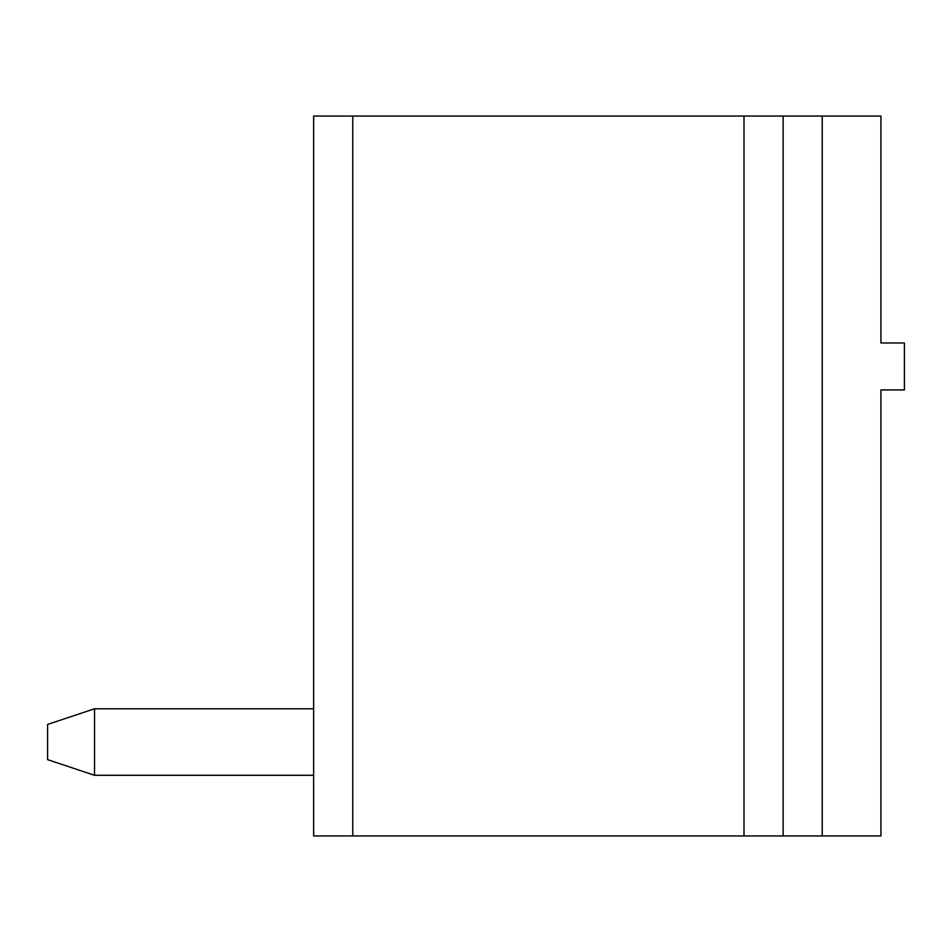 <?xml version="1.0" encoding="UTF-8"?>
<svg xmlns="http://www.w3.org/2000/svg" width="952" height="952" viewBox="0 0 952 952"><rect width="100%" height="100%" fill="white"/><g stroke="black" fill="none" stroke-linecap="round" stroke-linejoin="round"><path stroke-width="1.43" d="M822.242 835.939L880.921 835.939L880.921 389.927L904.4 389.927L904.4 342.982L880.921 342.982L880.921 116.061L783.115 116.061L783.115 835.939L822.242 835.939L822.242 116.061M352.764 835.939L352.764 116.061L313.636 116.061L313.636 835.939L783.115 835.939M352.764 116.061L783.115 116.061M313.636 775.297L94.546 775.297L94.546 708.788L313.636 708.788M94.546 708.788L47.6 724.436L47.6 759.648L94.546 775.297M744 835.939L744 116.061"/></g></svg>
